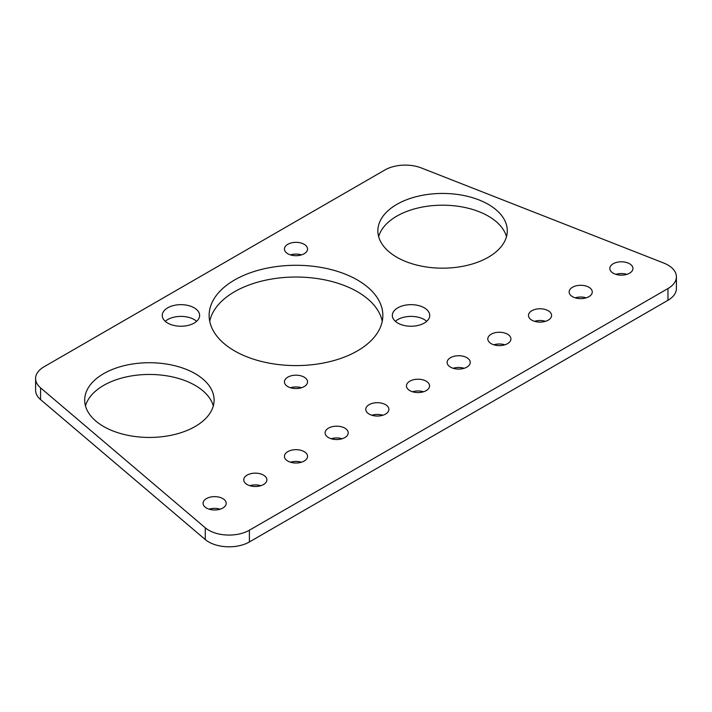 <?xml version="1.0" encoding="UTF-8"?>
<svg xmlns="http://www.w3.org/2000/svg" width="712" height="712" viewBox="0 0 712 712"><rect width="100%" height="100%" fill="white"/><g stroke="black" fill="none" stroke-linecap="round" stroke-linejoin="round"><path stroke-width="1.07" d="M424.254 307.815A18.699 10.796 0 0 0 403.873 305.475A18.699 10.796 0 0 0 392.339 315.443A18.699 10.796 0 0 0 397.812 323.079A18.699 10.796 0 0 0 418.184 325.42A18.699 10.796 0 0 0 429.728 315.443A18.699 10.796 0 0 0 424.254 307.815M426.719 321.317A18.699 10.796 0 0 0 424.254 319.555A18.699 10.796 0 0 0 395.347 321.317M194.162 307.815A18.699 10.796 0 0 0 173.79 305.475A18.699 10.796 0 0 0 162.247 315.443A18.699 10.796 0 0 0 167.72 323.079A18.699 10.796 0 0 0 188.093 325.42A18.699 10.796 0 0 0 199.636 315.443A18.699 10.796 0 0 0 194.162 307.815M196.628 321.317A18.699 10.796 0 0 0 194.162 319.555A18.699 10.796 0 0 0 165.255 321.317M249.396 530.209L249.396 541.948A28.765 16.607 180 0 1 208.714 541.948A28.765 16.607 180 0 1 205.27 539.545L205.27 527.797A28.765 16.607 0 0 0 208.714 530.209A28.765 16.607 0 0 0 249.396 530.209L667.972 288.547A28.765 16.607 0 0 0 676.4 276.799A28.765 16.607 0 0 0 663.807 263.066L421.406 167.979A28.765 16.607 0 0 0 384.907 169.972L44.028 366.787A28.765 16.607 0 0 0 35.6 378.526A28.765 16.607 0 0 0 40.575 387.853L205.27 527.797M466.858 357.691A11.561 6.675 0 0 0 454.256 356.24A11.561 6.675 0 0 0 447.118 362.408A11.561 6.675 0 0 0 450.509 367.134A11.561 6.675 0 0 0 463.112 368.576A11.561 6.675 0 0 0 470.249 362.408A11.561 6.675 0 0 0 466.858 357.691M464.188 368.282A11.561 6.675 0 0 0 453.179 368.282M507.531 334.204A11.561 6.675 0 0 0 494.938 332.762A11.561 6.675 0 0 0 487.8 338.93A11.561 6.675 0 0 0 491.182 343.647A11.561 6.675 0 0 0 503.784 345.098A11.561 6.675 0 0 0 510.922 338.93A11.561 6.675 0 0 0 507.531 334.204M504.861 344.795A11.561 6.675 0 0 0 493.852 344.795M548.204 310.726A11.561 6.675 0 0 0 535.611 309.275A11.561 6.675 0 0 0 528.473 315.443A11.561 6.675 0 0 0 531.855 320.16A11.561 6.675 0 0 0 544.457 321.61A11.561 6.675 0 0 0 551.595 315.443A11.561 6.675 0 0 0 548.204 310.726M545.534 321.317A11.561 6.675 0 0 0 534.534 321.317M588.886 287.239A11.561 6.675 0 0 0 576.284 285.797A11.561 6.675 0 0 0 569.146 291.964A11.561 6.675 0 0 0 572.528 296.682A11.561 6.675 0 0 0 585.131 298.123A11.561 6.675 0 0 0 592.268 291.964A11.561 6.675 0 0 0 588.886 287.239M586.207 297.83A11.561 6.675 0 0 0 575.207 297.83M629.559 263.76A11.561 6.675 0 0 0 616.957 262.31A11.561 6.675 0 0 0 609.819 268.477A11.561 6.675 0 0 0 613.21 273.194A11.561 6.675 0 0 0 625.803 274.645A11.561 6.675 0 0 0 632.941 268.477A11.561 6.675 0 0 0 629.559 263.76M626.88 274.351A11.561 6.675 0 0 0 615.88 274.351M222.811 498.587A11.561 6.675 0 0 0 210.209 497.145A11.561 6.675 0 0 0 203.071 503.313A11.561 6.675 0 0 0 206.462 508.03A11.561 6.675 0 0 0 219.065 509.481A11.561 6.675 0 0 0 226.202 503.313A11.561 6.675 0 0 0 222.811 498.587M220.142 509.178A11.561 6.675 0 0 0 209.132 509.178M263.485 475.109A11.561 6.675 0 0 0 250.891 473.658A11.561 6.675 0 0 0 243.753 479.826A11.561 6.675 0 0 0 247.135 484.543A11.561 6.675 0 0 0 259.738 485.993A11.561 6.675 0 0 0 266.875 479.826A11.561 6.675 0 0 0 263.485 475.109M260.815 485.7A11.561 6.675 0 0 0 249.814 485.7M304.166 451.622A11.561 6.675 0 0 0 291.564 450.18A11.561 6.675 0 0 0 284.426 456.339A11.561 6.675 0 0 0 287.808 461.064A11.561 6.675 0 0 0 300.411 462.506A11.561 6.675 0 0 0 307.548 456.339A11.561 6.675 0 0 0 304.166 451.622M301.488 462.213A11.561 6.675 0 0 0 290.487 462.213M344.839 428.143A11.561 6.675 0 0 0 332.237 426.693A11.561 6.675 0 0 0 325.099 432.86A11.561 6.675 0 0 0 328.481 437.577A11.561 6.675 0 0 0 341.084 439.028A11.561 6.675 0 0 0 348.221 432.86A11.561 6.675 0 0 0 344.839 428.143M342.161 438.734A11.561 6.675 0 0 0 331.16 438.734M385.512 404.656A11.561 6.675 0 0 0 372.91 403.206A11.561 6.675 0 0 0 365.772 409.373A11.561 6.675 0 0 0 369.163 414.099A11.561 6.675 0 0 0 381.757 415.541A11.561 6.675 0 0 0 388.894 409.373A11.561 6.675 0 0 0 385.512 404.656M382.833 415.247A11.561 6.675 0 0 0 371.833 415.247M426.185 381.169A11.561 6.675 0 0 0 413.583 379.727A11.561 6.675 0 0 0 406.445 385.895A11.561 6.675 0 0 0 409.836 390.612A11.561 6.675 0 0 0 422.438 392.063A11.561 6.675 0 0 0 429.567 385.895A11.561 6.675 0 0 0 426.185 381.169M423.515 391.76A11.561 6.675 0 0 0 412.506 391.76M488.334 204.389A64.712 37.362 0 0 0 417.81 196.29A64.712 37.362 0 0 0 377.867 230.813A64.712 37.362 0 0 0 396.815 257.228A64.712 37.362 0 0 0 467.339 265.327A64.712 37.362 0 0 0 507.291 230.813A64.712 37.362 0 0 0 488.334 204.389M506.49 236.678A64.712 37.362 0 0 0 488.334 216.137A64.712 37.362 0 0 0 422.599 207.014A64.712 37.362 0 0 0 378.668 236.678M195.15 373.658A64.712 37.362 0 0 0 124.636 365.559A64.712 37.362 0 0 0 84.684 400.073A64.712 37.362 0 0 0 103.641 426.497A64.712 37.362 0 0 0 174.164 434.596A64.712 37.362 0 0 0 214.107 400.073A64.712 37.362 0 0 0 195.15 373.658M213.306 405.947A64.712 37.362 0 0 0 195.15 385.397A64.712 37.362 0 0 0 129.424 376.283A64.712 37.362 0 0 0 85.484 405.947M304.166 244.305A11.561 6.675 0 0 0 291.564 242.854A11.561 6.675 0 0 0 284.426 249.022A11.561 6.675 0 0 0 287.808 253.748A11.561 6.675 0 0 0 300.411 255.19A11.561 6.675 0 0 0 307.548 249.022A11.561 6.675 0 0 0 304.166 244.305M301.488 254.896A11.561 6.675 0 0 0 290.487 254.896M304.166 377.146A11.561 6.675 0 0 0 291.564 375.696A11.561 6.675 0 0 0 284.426 381.863A11.561 6.675 0 0 0 287.808 386.58A11.561 6.675 0 0 0 300.411 388.031A11.561 6.675 0 0 0 307.548 381.863A11.561 6.675 0 0 0 304.166 377.146M301.488 387.737A11.561 6.675 0 0 0 290.487 387.737M357.406 279.985A86.855 50.151 0 0 0 262.746 269.109A86.855 50.151 0 0 0 209.132 315.443A86.855 50.151 0 0 0 234.568 350.9A86.855 50.151 0 0 0 329.229 361.776A86.855 50.151 0 0 0 382.842 315.443A86.855 50.151 0 0 0 357.406 279.985M382.246 321.317A86.855 50.151 0 0 0 357.406 291.724A86.855 50.151 0 0 0 267.507 279.807A86.855 50.151 0 0 0 209.728 321.317M249.396 541.948L667.972 300.286L667.972 288.547M40.575 387.853L40.575 399.601L205.27 539.545M676.4 276.799L676.4 288.547A28.765 16.607 180 0 1 667.972 300.286M40.575 399.601A28.765 16.607 180 0 1 35.6 390.265L35.6 378.526"/></g></svg>
